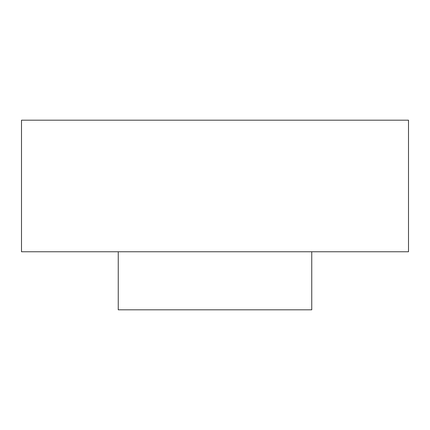 <?xml version="1.0" encoding="UTF-8"?>
<svg xmlns="http://www.w3.org/2000/svg" width="430" height="430" viewBox="0 0 430 430"><rect width="100%" height="100%" fill="white"/><g stroke="black" fill="none" stroke-linecap="round" stroke-linejoin="round"><path stroke-width="0.64" d="M21.5 120.185L21.5 251.765L408.5 251.765L408.5 120.185L21.5 120.185M311.75 251.765L311.75 309.815L118.25 309.815L118.25 251.765"/></g></svg>

